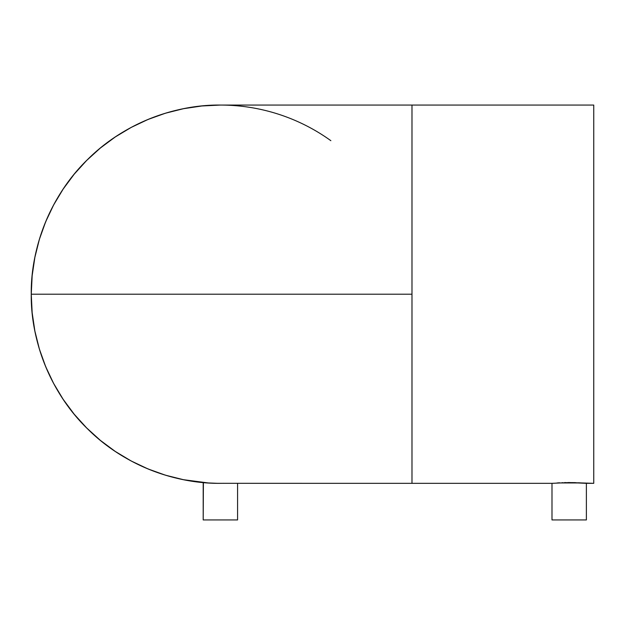 <?xml version="1.0" encoding="UTF-8"?>
<svg xmlns="http://www.w3.org/2000/svg" width="625" height="625" viewBox="0 0 625 625"><rect width="100%" height="100%" fill="white"/><g stroke="black" fill="none" stroke-linecap="round" stroke-linejoin="round"><path stroke-width="0.94" d="M373.906 294.203L66.867 294.203L411.984 294.203L411.984 105.062L411.984 294.203L409.523 294.203L411.984 294.203L411.984 483.336L551.992 483.336L551.992 519.938L586.383 519.938L586.383 483.336L569.203 482.555L551.992 483.336L569.203 482.555L593.75 483.336L593.75 105.062L411.984 105.062L593.75 105.062L593.75 483.336L586.383 483.336L586.383 519.938L551.992 519.938L551.992 483.336L411.984 483.336L411.984 294.203L31.25 294.203L373.906 294.203M330.859 140.68A189.141 189.141 0 0 0 220.391 105.062C176.992 104.492 125.141 122.039 87.797 159.32C49.852 195.898 30.602 248.867 31.25 294.203A189.141 189.141 0 0 1 220.391 105.062A189.141 189.141 0 0 0 31.25 294.203C30.602 339.531 49.852 392.5 87.797 429.086C125.141 466.359 176.992 483.906 220.391 483.336L220.25 483.336M411.984 483.336L218 483.32M223.75 483.305L220.391 483.336A189.141 189.141 0 0 1 31.25 294.203L32.164 312.742L34.883 331.102L39.391 349.102L45.648 366.578L53.586 383.359L63.125 399.281L74.18 414.188L86.648 427.938L100.398 440.406L115.305 451.461L131.227 461.008L148.008 468.938L165.484 475.195L183.492 479.703L208.234 482.945L203.195 482.555L203.195 519.938L237.578 519.938L237.578 483.336L237.578 519.938L203.195 519.938L203.391 482.57M208.227 482.945L217.039 483.305M581.352 482.945L557.031 482.945M411.984 105.062L220.391 105.062L201.852 105.977L183.492 108.695L165.484 113.203L148.008 119.461L131.227 127.398L115.305 136.938L100.398 147.992L86.648 160.461L74.18 174.211L63.125 189.125L53.586 205.039L45.648 221.82L39.391 239.297L34.883 257.305L32.164 275.664L31.25 294.203M203.688 482.602L204.125 482.641M204.867 482.703L205.422 482.742M578.484 482.781L581.344 482.945M573.531 482.602L575.773 482.672M569.18 482.555L568.234 482.555M571.953 482.578L572.547 482.586M564.57 482.609L565.836 482.586M559.633 482.797L558.133 482.875M562.133 482.688L562.602 482.672"/></g></svg>
